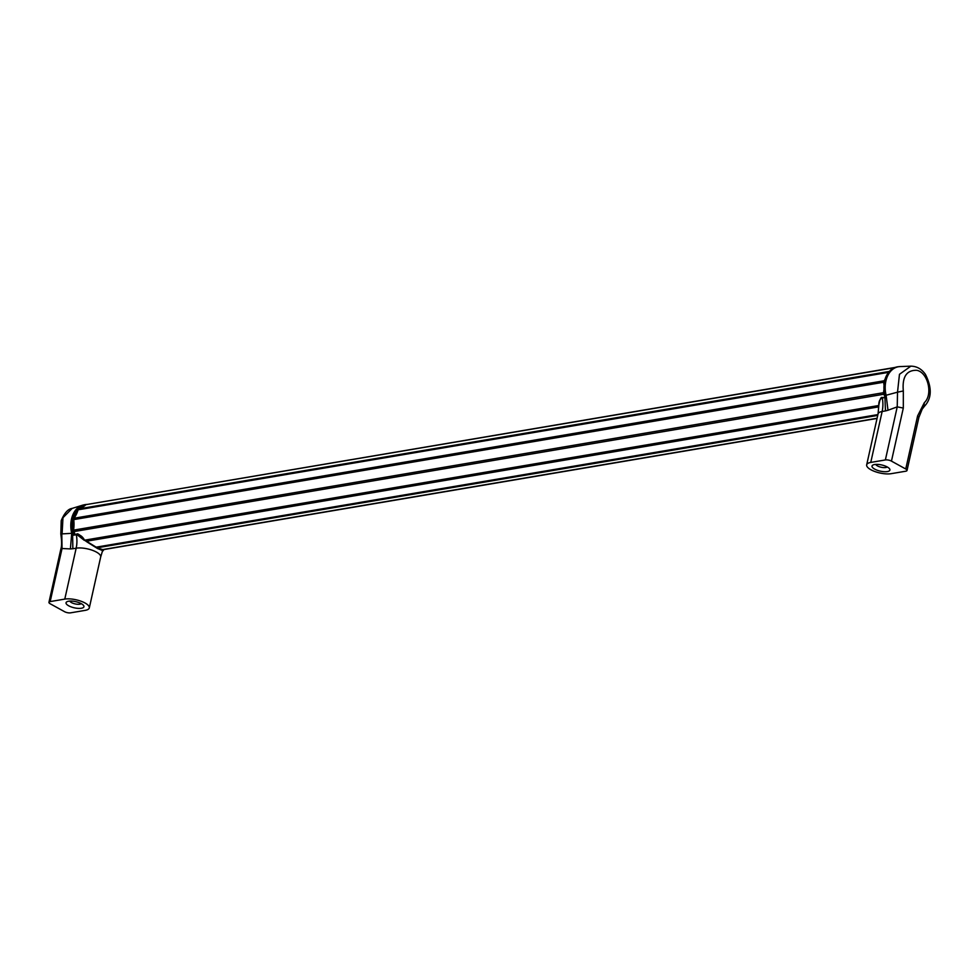 <?xml version="1.0" encoding="UTF-8"?>
<svg xmlns="http://www.w3.org/2000/svg" width="979" height="979" viewBox="0 0 979 979"><rect width="100%" height="100%" fill="white"/><g stroke="black" fill="none" stroke-linecap="round" stroke-linejoin="round"><path stroke-width="1.47" d="M97.202 548.362L102.991 550.761M103.223 550.712L103.823 549.562L103.211 550.724L97.043 548.007M84.231 540.286L76.815 534.51C79.948 534.546 82.542 536.455 84.586 540.237L87.107 541.999L84.586 540.237M97.704 548.644L87.107 541.999M85.112 504.613A23.814 17.071 80.4 0 0 84.965 504.638L85.259 504.589A23.814 17.071 -99.6 0 0 72.899 533.249A25.65 18.381 80.4 0 1 73.315 535.232L76.325 534.73A25.65 18.381 80.4 0 1 76.166 548.191A14.661 5.066 -167.4 0 1 92.332 550.271A14.661 5.066 -167.4 0 1 100.678 557.014L102.722 550.235M96.603 547.775L84.659 540.139C79.923 534.705 77.206 532.772 76.521 534.314L73.951 534.742M69.79 601.082A6.045 2.093 12.6 0 0 71.479 602.587A6.045 2.093 -167.4 0 0 81.257 603.651M81.294 603.664A9.154 3.157 -167.4 0 0 66.939 601.742A9.154 3.157 -167.4 0 0 68.701 605.805A9.154 3.157 -167.4 0 0 79.654 608.4A9.154 3.157 -167.4 0 0 83.558 605.45A9.154 3.157 -167.4 0 0 81.294 603.664M70.598 612.842L85.21 610.358A14.661 5.066 -167.4 0 0 89.297 607.935A14.661 5.066 -167.4 0 0 80.951 601.192A14.661 5.066 -167.4 0 0 64.785 599.099L50.174 601.583A4.393 1.517 -167.4 0 0 48.95 602.305A4.393 1.517 -167.4 0 0 50.223 603.786L64.516 611.667A4.393 1.517 -167.4 0 0 70.598 612.842M74.269 534.693A26.384 18.907 80.4 0 0 73.902 533.004L71.7 533.335L70.415 548.913L72.862 548.742L72.593 533.31A23.814 17.071 80.4 0 1 84.965 504.638L82.505 505.213A23.753 17.022 80.4 0 0 71.7 533.335L61.787 533.91L62.044 548.509L70.415 548.913M83.729 504.907A23.753 17.022 80.4 0 0 82.505 505.213L72.177 508.395L62.974 517.707L62.105 533.665M885.285 397.401L882.299 398.037A25.65 18.381 80.4 0 1 882.14 411.498A14.661 5.066 -167.4 0 0 878.053 413.933L878.812 405.526C878.665 401.512 879.827 399.016 882.299 398.037L882.777 397.829M875.764 464.401A6.045 2.093 -167.4 0 0 877.453 465.906A6.045 2.093 12.6 0 0 887.231 466.959M923.735 406.628L924.372 402.602C933.281 394.586 927.908 372.118 916.65 370.295C906.493 370.099 902.063 376.988 903.323 390.964L897.523 392.175L897.229 406.872L888.002 410.25L886.105 395.222A23.753 17.022 -99.6 0 1 900.044 366.574L897.547 366.831A23.814 17.071 -99.6 0 1 898.795 366.684M900.044 366.574L910.862 366.158L899.468 374.308L897.523 392.175L885.175 395.504A23.814 17.071 -99.6 0 1 897.547 366.831L897.241 366.88A23.814 17.071 80.4 0 0 884.881 395.553L885.444 410.935L888.002 410.25M874.675 469.112A9.154 3.157 -167.4 0 0 885.628 471.719A9.154 3.157 -167.4 0 0 889.532 468.77A9.154 3.157 -167.4 0 0 887.268 466.983A9.154 3.157 -167.4 0 0 872.913 465.049A9.154 3.157 -167.4 0 0 874.675 469.112M885.371 459.946L870.759 462.418A14.661 5.066 -167.4 0 0 866.672 464.854A14.661 5.066 -167.4 0 0 875.018 471.584A14.661 5.066 -167.4 0 0 891.184 473.677L905.783 471.205A4.393 1.517 -167.4 0 0 907.019 470.471A4.393 1.517 -167.4 0 0 905.746 469.002L891.453 461.121A4.393 1.517 -167.4 0 0 885.371 459.946L897.229 406.872L903.311 408.047L891.453 461.121M924.372 402.602L917.604 415.928L918.877 417.397L922.218 409.1L924.519 406.163C931.788 398.367 932.106 387.806 925.498 374.504C921.753 369.034 916.87 366.256 910.862 366.158M96.566 547.53L97.545 548.289M73.902 533.004A23.08 16.545 -99.6 0 1 73.572 531.536M73.523 530.349L73.352 530.165A23.08 16.545 -99.6 0 1 73.547 519.69L73.743 519.604A1.836 1.309 -99.6 0 1 74.061 518.16A29.309 21.012 80.4 0 0 78.075 509.814A1.836 1.309 -99.6 0 1 78.907 508.872A29.309 21.012 80.4 0 0 85.675 504.87A1.836 1.309 -99.6 0 1 86.213 504.601L894.365 367.725M73.841 518.576L73.866 518.27A23.08 16.545 -99.6 0 1 77.806 510.169M79.03 508.823A23.08 16.545 -99.6 0 1 85.026 505.397M72.862 548.742L76.166 548.191L64.785 599.099M72.177 508.395C68.028 508.97 64.369 513.057 61.212 520.681L60.82 534.02C61.848 541.179 61.848 546.258 60.808 549.231L62.044 548.509L50.174 601.583M884.845 396.336A29.309 21.012 80.4 0 0 883.792 394.243L73.829 531.609A1.836 1.309 -99.6 0 1 73.56 530.055A29.309 21.012 80.4 0 0 73.743 519.604L883.707 382.238A1.836 1.309 -99.6 0 1 884.037 380.794L73.866 518.27L78.075 509.814L888.051 372.448A1.836 1.309 -99.6 0 1 888.871 371.506L78.871 508.884L85.418 505.115M884.331 394.035L883.792 394.243A1.836 1.309 -99.6 0 1 883.523 392.689L73.352 530.165L73.866 518.27M878.616 406.897L86.103 541.301M877.894 414.594L96.358 547.139M878.506 408.133L878.799 405.502L84.671 540.163M877.71 415.414L96.921 547.836M877.086 418.253L102.673 549.586M77.977 510.157L78.785 508.921M73.694 531.34L73.829 531.609A29.309 21.012 80.4 0 1 75.261 534.522M884.526 380.904L884.037 380.794A29.309 21.012 80.4 0 0 884.906 379.522M887.757 373.378A29.309 21.012 80.4 0 0 888.051 372.448L888.418 372.461M884.11 392.714L883.523 392.689A29.309 21.012 80.4 0 0 883.829 390.254M883.902 384.502A29.309 21.012 80.4 0 0 883.707 382.238L884.257 382.165M870.759 462.418L882.14 411.498L885.444 410.935M885.31 397.535A25.65 18.381 80.4 0 0 884.881 395.553L884.857 395.479M897.388 366.856A23.814 17.071 80.4 0 0 897.241 366.88C886.374 370.539 882.189 380.097 884.673 395.565L885.04 397.241M903.323 390.964L903.311 408.047M917.604 415.928L905.746 469.002M918.877 417.397L907.019 470.471M87.229 541.681L98.12 548.375C102.66 549.317 104.3 550.063 103.028 550.602L102.636 550.516M100.678 557.014L89.297 607.935M85.259 504.589L87.351 504.405M60.808 549.231L48.95 602.305M877.037 418.437L102.783 549.745M75.065 534.558L73.352 530.165M895.21 367.406L86.213 504.601M878.799 405.502C879.864 399.102 881.088 396.483 882.495 397.633L885.028 397.193M878.053 413.933L866.672 464.854"/></g></svg>
